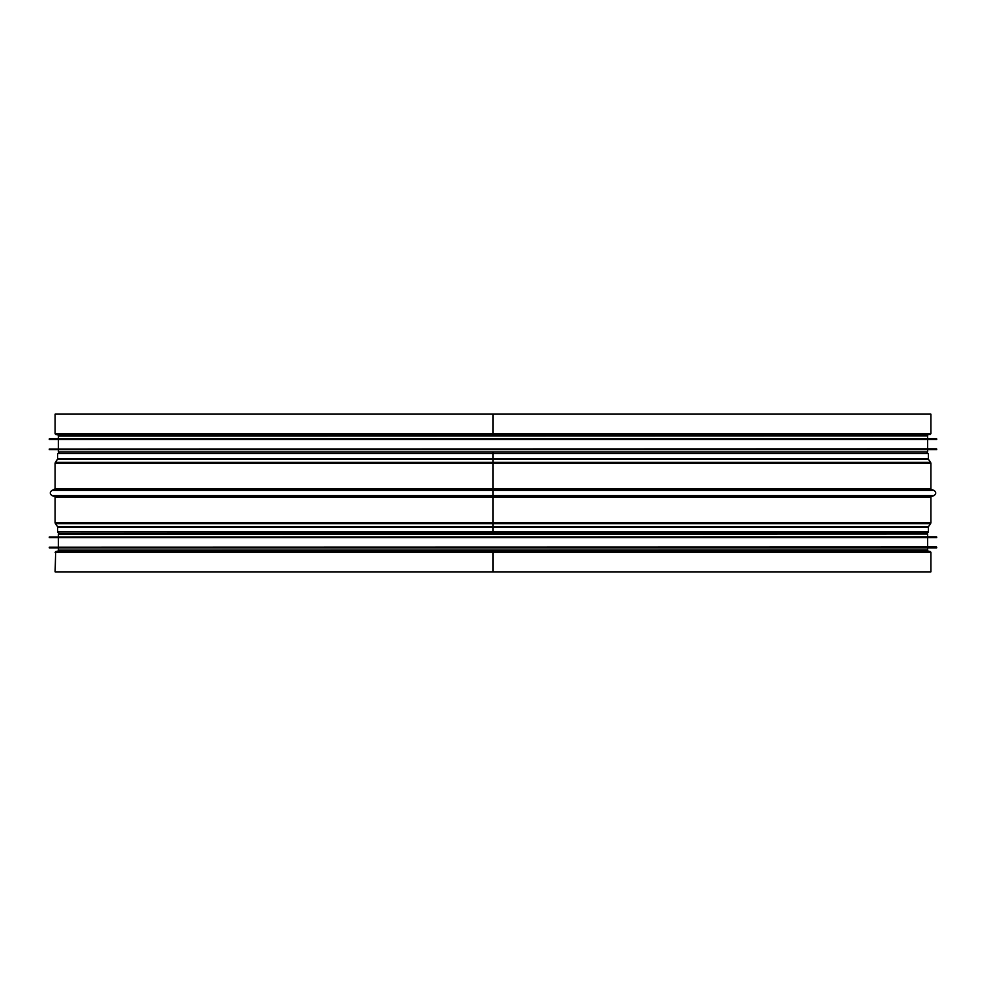 <?xml version="1.0" encoding="UTF-8"?>
<svg xmlns="http://www.w3.org/2000/svg" width="986" height="986" viewBox="0 0 986 986"><rect width="100%" height="100%" fill="white"/><g stroke="black" fill="none" stroke-linecap="round" stroke-linejoin="round"><path stroke-width="1.48" d="M493.012 434.099L493.012 435.861L493.012 434.099M493.012 452.771L493.012 454.09L493.012 452.771M493 451.982L493 534.018M493.012 551.162L493.012 552.246L493.012 551.162M493.012 571.88L493.012 552.246L493.012 571.88L55.117 571.88L55.66 551.568L493 551.568L493 571.88L930.883 571.88L930.883 552.246L55.117 552.246M493 550.139L493 551.568L930.34 551.568L927.21 550.829L58.79 550.829L55.66 551.568M930.34 434.432L55.66 434.432L58.79 435.171L927.21 435.171L930.883 433.754L930.883 414.12L493.012 414.12L493 435.861M493 414.12L55.117 414.12L55.117 433.754L930.883 433.754M927.37 435.861L58.42 436.071L927.37 435.861M936.49 438.659L49.3 438.869L936.49 438.659M49.3 439.497L936.7 439.497L49.3 439.497L49.3 438.869M936.49 448.827L49.3 449.037L936.49 448.827M49.3 449.665L936.7 449.665L49.3 449.665L49.3 449.037M926.68 451.982L58.63 451.982M927.37 534.018L58.42 534.227L927.37 534.018M936.49 536.815L49.3 537.037L936.49 536.815M49.3 537.666L936.7 537.666L49.3 537.666L49.3 537.037M936.49 546.983L49.3 547.193L936.49 546.983M49.3 547.834L936.7 547.834L49.3 547.834L49.3 547.193M58.79 550.829L59.32 550.139L58.63 550.139L927.579 549.929L58.63 550.139M926.914 452.512L928.122 453.56L57.878 453.56L59.086 452.512M928.122 453.56L57.878 453.56M928.356 454.09L928.356 458.995L57.644 458.995L55.376 462.385L930.624 462.385L928.492 459.402L57.508 459.402M930.624 462.385L930.883 463.198L55.117 463.198L55.376 462.385M930.883 463.198L930.883 488.797L55.117 488.797L52.085 490.35L933.915 490.35L931.351 489.45L54.649 489.45M52.085 495.65L54.649 496.55L931.351 496.55L933.915 495.65L52.085 495.65C49.633 493.887 49.633 492.113 52.085 490.35M493 497.203L55.117 497.203L55.117 522.802L930.883 522.802L930.883 497.203L493.012 497.203M55.376 523.615L57.508 526.598L928.492 526.598L930.624 523.615L55.376 523.615L55.117 522.802M493 527.005L57.644 527.005L57.644 531.91L928.356 531.91L928.356 527.005L493.012 527.005M57.878 532.44L59.086 533.488L926.914 533.488L928.122 532.44L57.644 531.91M55.66 434.432L55.117 433.754M58.79 435.171L59.32 435.861M927.21 435.171L926.68 435.861M57.644 454.09L57.644 458.995M55.117 463.198L55.117 488.797M930.883 488.797L931.351 489.45M933.915 495.65C936.367 493.887 936.367 492.113 933.915 490.35M54.649 496.55L55.117 497.203M931.351 496.55L930.883 497.203M930.624 523.615L930.883 522.802M926.68 550.139L927.21 550.829M930.883 552.246L930.34 551.568M927.579 438.659L927.579 436.071M58.42 438.659L58.42 436.071M936.7 439.497L936.7 438.869M936.7 449.665L936.7 449.037M927.579 451.773L927.579 449.875M58.42 451.773L58.42 449.875M927.579 448.827L927.579 439.719M58.42 448.827L58.42 439.719M927.579 536.815L927.579 534.227M58.42 536.815L58.42 534.227M936.7 537.666L936.7 537.037M936.7 547.834L936.7 547.193M927.579 549.929L927.579 548.043M58.42 549.929L58.42 548.043M927.579 546.983L927.579 537.875M58.42 546.983L58.42 537.875"/></g></svg>

